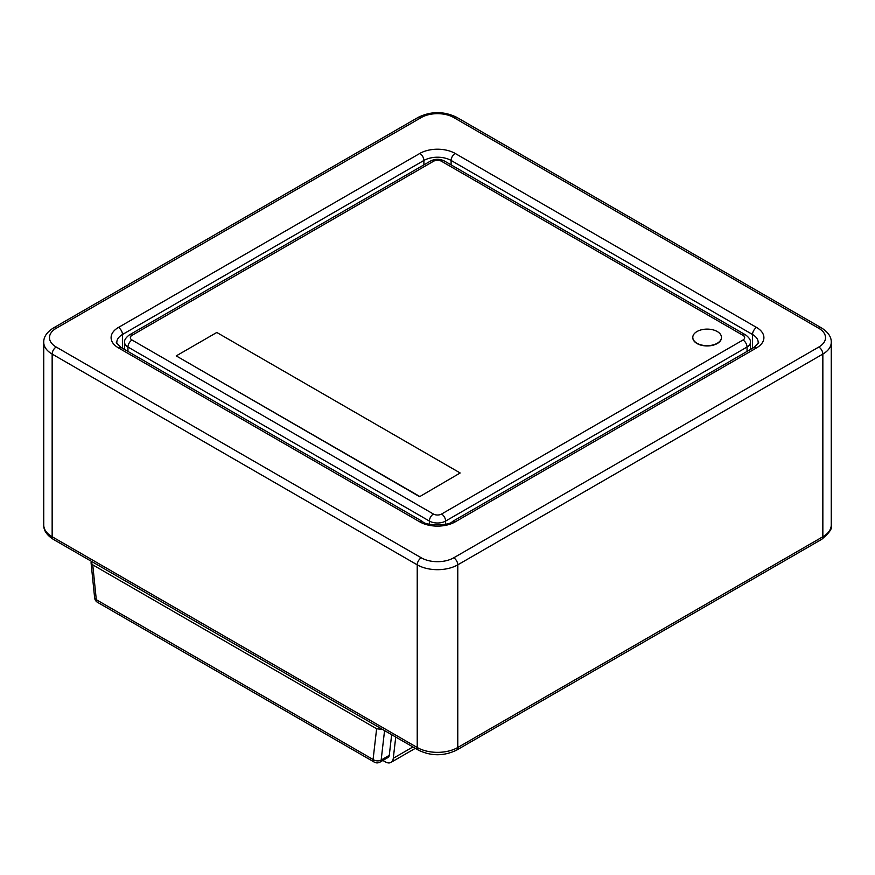 <?xml version="1.0" encoding="UTF-8"?>
<svg xmlns="http://www.w3.org/2000/svg" width="875" height="875" viewBox="0 0 875 875"><rect width="100%" height="100%" fill="white"/><g stroke="black" fill="none" stroke-linecap="round" stroke-linejoin="round"><path stroke-width="1.31" d="M412.902 746.955L393.291 758.275L395.741 737.045M380.002 762.114L388.106 757.433A5.731 3.314 -120 0 0 389.266 755.366L381.161 760.047A5.731 3.697 -173.4 0 1 373.078 759.489A5.731 3.314 120 0 0 374.259 762.114A5.731 5.731 0 0 0 380.002 762.114A5.731 3.314 -120 0 0 381.161 760.047L384.562 730.592M391.661 734.683L389.266 755.366M393.291 758.275A11.473 6.628 60 0 1 390.983 762.398A11.473 6.628 60 0 1 385.241 761.83L382.867 760.462M696.992 331.538A14.339 8.28 0 0 0 692.792 337.389A14.339 8.28 0 0 0 701.652 345.034A14.339 8.28 0 0 0 717.281 343.241A14.339 8.28 0 0 0 721.481 337.389A14.339 8.28 0 0 0 712.622 329.744A14.339 8.28 0 0 0 696.992 331.538M692.803 337.531A14.339 8.28 0 0 0 692.792 337.673A14.339 8.28 0 0 0 701.652 345.319A14.339 8.28 0 0 0 717.281 343.525A14.339 8.28 0 0 0 721.481 337.673A14.339 8.28 0 0 0 721.481 337.531M176.225 355.895L419.606 496.683L460.173 472.981L216.792 332.467L176.225 355.895L419.606 496.398M419.606 496.683L460.173 472.981M382.725 729.531L376.622 728.755L373.078 759.489L96.294 599.692A5.731 2.877 174.2 0 1 94.642 597.931A5.731 5.731 0 0 0 97.486 602.317A5.731 3.314 -60 0 1 96.294 599.692L92.75 564.856L91.055 562.68L91.405 561.334M376.622 728.755L92.75 564.856M742.984 335.333A5.731 3.314 -60 0 1 745.85 335.048L444.423 161.022A5.731 3.314 120 0 0 441.558 161.306L742.984 335.333A5.731 3.314 180 0 1 742.984 340.014L441.558 514.041A5.731 3.314 180 0 1 433.442 514.041L132.016 340.014A5.731 3.314 180 0 1 132.016 335.333L433.442 161.306A5.731 3.314 180 0 1 441.558 161.306M444.423 161.022C439.775 158.725 435.159 158.725 430.577 161.022A5.731 3.314 60 0 1 433.442 161.306M430.577 161.022L129.15 335.048A5.731 3.314 60 0 1 132.016 335.333M129.15 335.048C125.661 337.848 124.141 340.277 124.6 342.355A11.473 6.628 0 0 0 127.958 347.036A5.731 3.314 -60 0 1 132.016 340.014M127.958 351.444L127.958 347.036L429.384 521.062A5.731 3.314 -60 0 1 433.442 514.041M429.384 524.158L429.384 521.062A11.473 6.628 0 0 0 445.616 521.062A5.731 3.314 -120 0 0 441.558 514.041M445.616 524.158L445.616 521.062L747.042 347.036A5.731 3.314 -120 0 0 742.984 340.014M747.042 351.444L747.042 347.036A11.473 6.628 0 0 0 750.4 342.355C750.859 340.277 749.339 337.848 745.85 335.048M756.591 347.867A5.731 3.314 -120 0 0 753.725 347.583L452.298 521.609A5.731 3.314 60 0 1 455.164 521.894L756.591 347.867A24.981 14.427 0 0 0 756.591 327.469L455.164 153.442A24.981 14.427 0 0 0 419.836 153.442L118.409 327.469A24.981 14.427 0 0 0 118.409 347.867L419.836 521.894A24.981 14.427 0 0 0 455.164 521.894M452.298 521.609C450.253 525.788 424.703 525.755 422.702 521.609A5.731 3.314 120 0 0 419.836 521.894M422.702 521.609L121.275 347.583A5.731 3.314 120 0 0 118.409 347.867M121.275 347.583C116.933 343.689 115.456 341.95 116.823 342.355A19.25 11.113 180 0 1 122.467 334.502A5.731 3.314 -120 0 0 118.409 327.469M122.467 348.272L122.467 334.502L423.894 160.464A5.731 3.314 -120 0 0 419.836 153.442M423.894 164.883L423.894 160.464A19.25 11.113 180 0 1 451.106 160.464A5.731 3.314 -60 0 1 455.164 153.442M451.106 164.883L451.106 160.464L752.533 334.502A5.731 3.314 -60 0 1 756.591 327.469M752.533 348.272L752.533 334.502A19.25 11.113 180 0 1 758.177 342.355C759.544 341.95 758.067 343.689 753.725 347.583M818.792 328.3A22.947 13.245 180 0 1 818.792 347.036L453.72 557.812A22.947 13.245 180 0 1 421.28 557.812L56.208 347.036A22.947 13.245 180 0 1 56.208 328.3L421.28 117.534A22.947 13.245 180 0 1 453.72 117.534L818.792 328.3A5.731 3.314 120 0 1 821.658 328.016C828.253 332.259 831.447 337.039 831.25 342.355L831.25 525.022A28.678 16.559 180 0 1 822.85 536.736L457.778 747.502A28.678 16.559 180 0 1 417.222 747.502L52.15 536.736A28.678 16.559 180 0 1 43.75 525.022C43.553 530.337 46.747 535.117 53.342 539.361A5.731 3.314 -60 0 1 52.15 536.736L52.15 354.069L417.222 564.834A28.678 16.559 0 0 0 457.778 564.834L822.85 354.069A28.678 16.559 0 0 0 831.25 342.355M818.792 347.036A5.731 3.314 60 0 1 822.85 354.069L822.85 536.736A5.731 3.314 -120 0 1 821.658 539.361L456.597 750.127A5.731 3.314 -120 0 0 457.778 747.502L457.778 564.834A5.731 3.314 60 0 0 453.72 557.812M421.28 557.812A5.731 3.314 120 0 0 417.222 564.834L417.222 747.502A5.731 3.314 -60 0 0 418.403 750.127L53.342 539.361M56.208 347.036A5.731 3.314 120 0 0 52.15 354.069A28.678 16.559 0 0 1 43.75 342.355L43.75 525.022M56.208 328.3A5.731 3.314 -120 0 0 53.342 328.016C46.747 332.259 43.553 337.039 43.75 342.355M421.28 117.534A5.731 3.314 -120 0 0 418.403 117.25L53.342 328.016M453.72 117.534A5.731 3.314 -60 0 1 456.597 117.25C443.866 111.114 431.134 111.114 418.403 117.25M390.983 762.398L415.319 748.344M124.6 342.355L124.6 349.508M456.597 117.25L821.658 328.016M456.597 750.127C443.866 756.263 431.134 756.263 418.403 750.127M831.25 525.022C832.748 528.041 829.544 532.82 821.658 539.361M750.4 342.355L750.4 349.508M374.259 762.114L97.486 602.317M94.642 597.931L91.055 562.68"/></g></svg>
